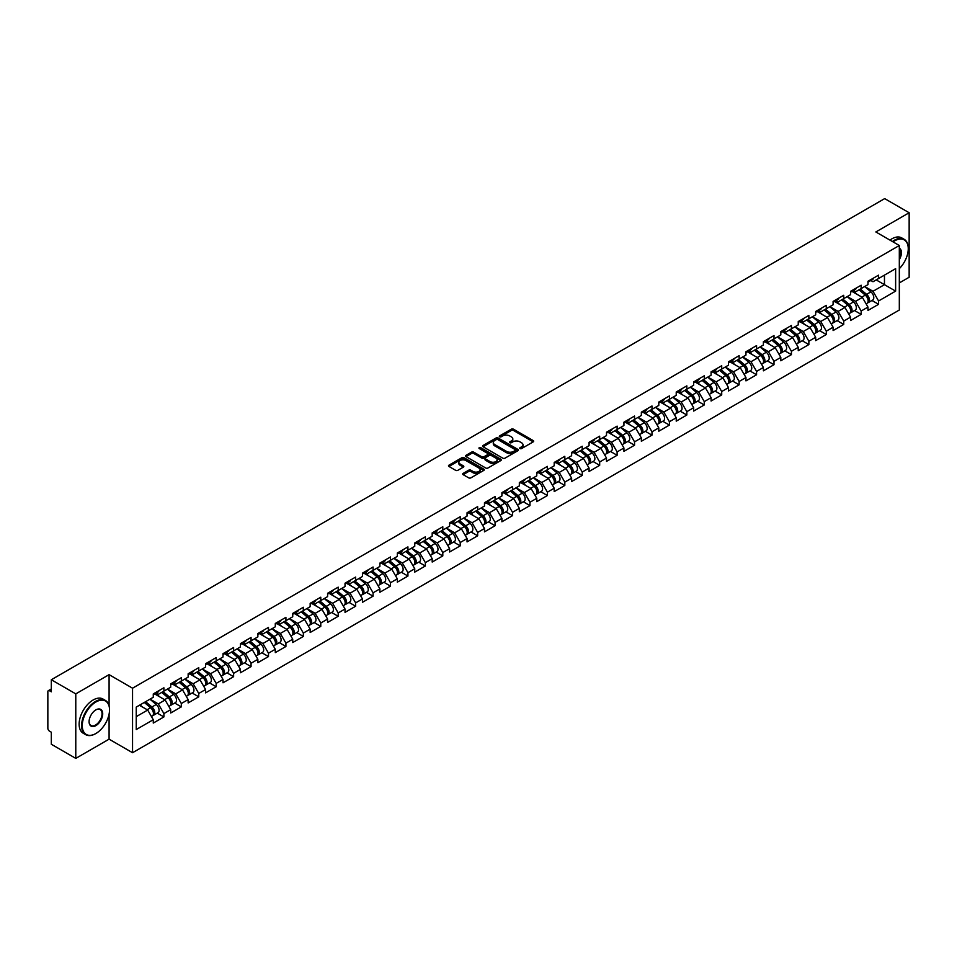 <?xml version="1.0" encoding="UTF-8"?>
<svg xmlns="http://www.w3.org/2000/svg" width="957" height="957" viewBox="0 0 957 957"><rect width="100%" height="100%" fill="white"/><g stroke="black" fill="none" stroke-linecap="round" stroke-linejoin="round"><path stroke-width="1.44" d="M520.046 448.582A1.089 0.622 0 0 0 521.577 448.582L533.228 441.859A1.555 0.897 0 0 0 533.683 441.225A1.555 0.897 0 0 0 533.228 440.591L513.49 429.191A1.555 0.897 0 0 0 511.301 429.191L499.638 435.913A1.089 0.622 0 0 0 501.181 436.811L502.688 435.937A4.964 2.871 0 0 1 509.71 435.937L511.349 436.882A4.964 2.871 0 0 1 512.808 438.916A4.964 2.871 0 0 1 511.349 440.938L509.842 441.811A1.089 0.622 0 0 0 511.373 442.696L512.892 441.823A4.964 2.871 0 0 1 519.902 441.823L521.553 442.78A4.964 2.871 0 0 1 523 444.802A4.964 2.871 0 0 1 521.553 446.823L520.046 447.697A1.089 0.622 0 0 0 520.046 448.582L520.046 447.697M463.14 473.392A1.555 0.897 0 0 0 462.698 474.026A1.555 0.897 0 0 0 463.14 474.66L468.691 477.854A1.555 0.897 0 0 0 470.88 477.854L483.823 470.389A1.555 0.897 0 0 0 484.278 469.755A1.555 0.897 0 0 0 483.823 469.121L464.073 457.721A1.555 0.897 0 0 0 461.884 457.721L448.941 465.186A1.555 0.897 0 0 0 448.486 465.82A1.555 0.897 0 0 0 448.941 466.454L455.628 470.318A1.555 0.897 0 0 0 457.829 470.318L463.367 467.124A1.555 0.897 0 0 0 463.822 466.49A1.555 0.897 0 0 0 463.367 465.856L460.042 463.942A4.151 2.393 0 0 1 458.834 462.243A4.151 2.393 0 0 1 461.394 460.03A4.151 2.393 0 0 1 465.915 460.556L478.919 468.057A4.151 2.393 0 0 1 480.127 469.755A4.151 2.393 0 0 1 477.567 471.968A4.151 2.393 0 0 1 473.045 471.442L470.88 470.198A1.555 0.897 0 0 0 468.691 470.198L463.14 473.392L463.14 474.66M109.086 674.649L75.782 693.873L51.319 679.745L884.675 198.613L909.15 212.741L875.846 231.965L899.317 245.506L132.544 688.203L109.086 674.649L109.086 705.704M502.796 458.164A1.555 0.897 0 0 0 504.985 458.164L517.928 450.687A1.555 0.897 0 0 0 518.383 450.053A1.555 0.897 0 0 0 517.928 449.419L498.19 438.031A1.555 0.897 0 0 0 496.001 438.031L483.058 445.495A1.555 0.897 0 0 0 482.603 446.129A1.555 0.897 0 0 0 483.058 446.763L502.796 458.164M479.708 448.821A1.089 0.622 0 0 1 480.809 448.977L500.858 460.544L487.938 468.009A1.555 0.897 0 0 1 485.737 468.009L465.999 456.609L471.538 453.439L471.538 452.147L465.999 455.341A1.555 0.897 0 0 0 465.545 455.975A1.555 0.897 0 0 0 465.999 456.609L465.999 455.341M471.538 453.439A1.555 0.897 0 0 1 473.727 453.439L473.727 452.147A1.555 0.897 0 0 0 471.538 452.147M473.727 452.147L481.742 456.764A1.555 0.897 0 0 0 483.931 456.764L487.603 454.647A1.555 0.897 0 0 0 488.058 454.013A1.555 0.897 0 0 0 487.603 453.379L479.266 448.57A1.089 0.622 0 0 1 480.809 447.685L500.882 459.264A1.555 0.897 0 0 1 501.336 459.898A1.555 0.897 0 0 1 500.882 460.532L500.882 459.264M75.782 693.873L75.782 758.387L109.086 739.163L132.544 752.716L132.544 688.203M132.544 752.716L899.317 310.02L899.317 245.506M157.259 713.109L163.898 716.937L163.898 713.587L158.312 703.909L150.034 699.136M163.898 716.937L153.276 723.073L153.276 719.712L136.241 729.557L136.241 707.103L153.276 697.258L153.276 693.909L163.898 687.784L163.898 691.133L170.705 687.198L170.705 683.848L181.328 677.712L181.328 681.073L188.146 677.137L188.146 673.776L198.757 667.651L198.757 671.013L205.576 667.077L205.576 663.715L216.186 657.591L216.186 660.94L223.005 657.004L223.005 653.655L233.616 647.518L233.616 650.88L240.434 646.944L240.434 643.594L251.057 637.458L251.057 640.819L257.864 636.884L257.864 633.522L268.486 627.397L268.486 630.747L275.293 626.811L275.293 623.462L285.916 617.337L285.916 620.686L292.734 616.751L292.734 613.401L303.345 607.264L303.345 610.626L310.164 606.69L310.164 603.329L320.774 597.204L320.774 600.553L327.593 596.618L327.593 593.268L338.204 587.143L338.204 590.493L345.022 586.557L345.022 583.208L355.645 577.071L355.645 580.432L362.452 576.497L362.452 573.135L373.074 567.011L373.074 570.372L379.893 566.436L379.893 563.075L390.504 556.95L390.504 560.3L397.322 556.364L397.322 553.014L407.933 546.89L407.933 550.239L414.752 546.303L414.752 542.954L425.363 536.817L425.363 540.179L432.181 536.243L432.181 532.882L442.804 526.757L442.804 530.106L449.611 526.171L449.611 522.821L460.233 516.696L460.233 520.046L467.052 516.11L467.052 512.761L477.663 506.624L477.663 509.985L484.481 506.05L484.481 502.688L495.092 496.563L495.092 499.913L501.911 495.977L501.911 492.628L512.521 486.503L512.521 489.852L519.34 485.917L519.34 482.567L529.963 476.43L529.963 479.792L536.769 475.856L536.769 472.495L547.392 466.37L547.392 469.731L554.199 465.796L554.199 462.434L564.821 456.31L564.821 459.659L571.64 455.723L571.64 452.374L582.251 446.249L582.251 449.599L589.069 445.663L589.069 442.313L599.68 436.177L599.68 439.538L606.499 435.602L606.499 432.241L617.109 426.116L617.109 429.466L623.928 425.53L623.928 422.181L634.551 416.056L634.551 419.405L641.357 415.47L641.357 412.12L651.98 405.983L651.98 409.345L658.799 405.409L658.799 402.048L669.41 395.923L669.41 399.272L676.228 395.337L676.228 391.987L686.839 385.862L686.839 389.212L693.658 385.276L693.658 381.927L704.268 375.79L704.268 379.151L711.087 375.216L711.087 371.854L721.71 365.73L721.71 369.091L728.516 365.155L728.516 361.794L739.139 355.669L739.139 359.019L745.958 355.083L745.958 351.733L756.568 345.609L756.568 348.958L763.387 345.022L763.387 341.673L773.998 335.536L773.998 338.898L780.816 334.962L780.816 331.601L791.427 325.476L791.427 328.825L798.246 324.89L798.246 321.54L808.868 315.415L808.868 318.765L815.675 314.829L815.675 311.48L826.298 305.343L826.298 308.704L833.104 304.769L833.104 301.407L843.727 295.282L843.727 298.632L850.546 294.696L850.546 291.347L861.156 285.222L861.156 288.571L867.975 284.636L867.975 281.286L878.586 275.149L878.586 278.511L895.632 268.666L895.632 291.119L878.586 300.965L872.999 291.287L864.733 286.514M871.959 300.486L878.586 304.314L878.586 300.965M878.586 304.314L867.975 310.439L867.975 307.089L861.156 311.025L855.57 301.347L847.304 296.574M854.529 310.547L861.156 314.375L861.156 311.025M861.156 314.375L850.546 320.511L850.546 317.15L843.727 321.085L838.141 311.408L829.875 306.635M837.1 320.619L843.727 324.447L843.727 321.085M843.727 324.447L833.104 330.572L833.104 327.222L826.298 331.158L820.711 321.48L812.433 316.695M819.659 330.679L826.298 334.507L826.298 331.158M826.298 334.507L815.675 340.632L815.675 337.283L808.868 341.218L803.27 331.541L795.004 326.768M802.229 340.74L808.868 344.568L808.868 341.218M808.868 344.568L798.246 350.705L798.246 347.343L791.427 351.279L785.841 341.601L777.574 336.828M784.8 350.812L791.427 354.64L791.427 351.279M791.427 354.64L780.816 360.765L780.816 357.404L773.998 361.339L768.411 351.662L760.145 346.889M767.37 360.873L773.998 364.701L773.998 361.339M773.998 364.701L763.387 370.826L763.387 367.476L756.568 371.412L750.982 361.734L742.716 356.961M749.941 370.933L756.568 374.761L756.568 371.412M756.568 374.761L745.958 380.886L745.958 377.537L739.139 381.472L733.552 371.795L725.274 367.021M732.512 380.994L739.139 384.822L739.139 381.472M739.139 384.822L728.516 390.958L728.516 387.597L721.71 391.533L716.123 381.855L707.845 377.082M715.07 391.066L721.71 394.894L721.71 391.533M721.71 394.894L711.087 401.019L711.087 397.669L704.268 401.605L698.682 391.927L690.416 387.154M697.641 401.127L704.268 404.955L704.268 401.605M704.268 404.955L693.658 411.079L693.658 407.73L686.839 411.666L681.252 401.988L672.986 397.215M680.212 411.187L686.839 415.015L686.839 411.666M686.839 415.015L676.228 421.152L676.228 417.79L669.41 421.726L663.823 412.048L655.557 407.275M662.782 421.259L669.41 425.087L669.41 421.726M669.41 425.087L658.799 431.212L658.799 427.863L651.98 431.798L646.394 422.121L638.128 417.336M645.353 431.32L651.98 435.148L651.98 431.798M651.98 435.148L641.357 441.273L641.357 437.923L634.551 441.859L628.964 432.181L620.686 427.408M627.912 441.38L634.551 445.208L634.551 441.859M634.551 445.208L623.928 451.345L623.928 447.984L617.109 451.919L611.523 442.242L603.257 437.469M610.482 451.453L617.109 455.281L617.109 451.919M617.109 455.281L606.499 461.406L606.499 458.044L599.68 461.98L594.094 452.302L585.828 447.529M593.053 461.513L599.68 465.341L599.68 461.98M599.68 465.341L589.069 471.466L589.069 468.117L582.251 472.052L576.664 462.375L568.398 457.602M575.624 471.574L582.251 475.402L582.251 472.052M582.251 475.402L571.64 481.527L571.64 478.177L564.821 482.113L559.235 472.435L550.969 467.662M558.194 481.634L564.821 485.462L564.821 482.113M564.821 485.462L554.199 491.599L554.199 488.237L547.392 492.173L541.806 482.495L533.528 477.722M540.753 491.707L547.392 495.535L547.392 492.173M547.392 495.535L536.769 501.659L536.769 498.31L529.963 502.246L524.364 492.568L516.098 487.795M523.323 501.767L529.963 505.595L529.963 502.246M529.963 505.595L519.34 511.72L519.34 508.37L512.521 512.306L506.935 502.628L498.669 497.855M505.894 511.828L512.521 515.656L512.521 512.306M512.521 515.656L501.911 521.792L501.911 518.431L495.092 522.366L489.505 512.689L481.239 507.916M488.465 521.9L495.092 525.728L495.092 522.366M495.092 525.728L484.481 531.853L484.481 528.503L477.663 532.439L472.076 522.761L463.81 517.976M471.035 531.96L477.663 535.788L477.663 532.439M477.663 535.788L467.052 541.913L467.052 538.564L460.233 542.499L454.647 532.822L446.369 528.049M453.606 542.021L460.233 545.849L460.233 542.499M460.233 545.849L449.611 551.986L449.611 548.624L442.804 552.56L437.217 542.882L428.939 538.109M436.165 552.093L442.804 555.921L442.804 552.56M442.804 555.921L432.181 562.046L432.181 558.685L425.363 562.62L419.776 552.943L411.51 548.17M418.735 562.154L425.363 565.982L425.363 562.62M425.363 565.982L414.752 572.107L414.752 568.757L407.933 572.693L402.347 563.015L394.081 558.242M401.306 572.214L407.933 576.042L407.933 572.693M407.933 576.042L397.322 582.167L397.322 578.818L390.504 582.753L384.917 573.076L376.651 568.302M383.877 582.275L390.504 586.103L390.504 582.753M390.504 586.103L379.893 592.239L379.893 588.878L373.074 592.814L367.488 583.136L359.222 578.363M366.447 592.347L373.074 596.175L373.074 592.814M373.074 596.175L362.452 602.3L362.452 598.95L355.645 602.886L350.059 593.208L341.781 588.435M349.006 602.408L355.645 606.236L355.645 602.886M355.645 606.236L345.022 612.36L345.022 609.011L338.204 612.947L332.617 603.269L324.351 598.496M331.577 612.468L338.204 616.296L338.204 612.947M338.204 616.296L327.593 622.433L327.593 619.071L320.774 623.007L315.188 613.329L306.922 608.556M314.147 622.54L320.774 626.368L320.774 623.007M320.774 626.368L310.164 632.493L310.164 629.144L303.345 633.079L297.759 623.402L289.493 618.617M296.718 632.601L303.345 636.429L303.345 633.079M303.345 636.429L292.734 642.554L292.734 639.204L285.916 643.14L280.329 633.462L272.063 628.689M279.288 642.661L285.916 646.489L285.916 643.14M285.916 646.489L275.293 652.626L275.293 649.265L268.486 653.2L262.9 643.523L254.622 638.75M261.847 652.734L268.486 656.562L268.486 653.2M268.486 656.562L257.864 662.687L257.864 659.325L251.057 663.261L245.459 653.583L237.192 648.81M244.418 662.794L251.057 666.622L251.057 663.261M251.057 666.622L240.434 672.747L240.434 669.398L233.616 673.333L228.029 663.656L219.763 658.883M226.988 672.855L233.616 676.683L233.616 673.333M233.616 676.683L223.005 682.808L223.005 679.458L216.186 683.394L210.6 673.716L202.334 668.943M209.559 682.915L216.186 686.743L216.186 683.394M216.186 686.743L205.576 692.88L205.576 689.519L198.757 693.454L193.17 683.777L184.904 679.003M192.13 692.988L198.757 696.816L198.757 693.454M198.757 696.816L188.146 702.94L188.146 699.591L181.328 703.527L175.741 693.849L167.463 689.076M174.7 703.048L181.328 706.876L181.328 703.527M181.328 706.876L170.705 713.001L170.705 709.651L163.898 713.587M156.147 693.119L158.312 694.363L163.898 691.133M158.312 703.909L165.118 699.974L154.699 693.957M170.705 709.651L165.118 699.974M173.576 683.047L175.741 684.291L181.328 681.073M175.741 693.849L182.56 689.913L172.128 683.884M188.146 699.591L182.56 689.913M191.005 672.986L193.17 674.23L198.757 671.013M193.17 683.777L199.989 679.841L189.558 673.824M205.576 689.519L199.989 679.841M208.447 662.926L210.6 664.17L216.186 660.94M210.6 673.716L217.418 669.78L206.987 663.763M223.005 679.458L217.418 669.78M225.876 652.853L228.029 654.109L233.616 650.88M228.029 663.656L234.848 659.72L224.417 653.691M240.434 669.398L234.848 659.72M243.305 642.793L245.459 644.037L251.057 640.819M245.459 653.583L252.277 649.647L241.846 643.63M257.864 659.325L252.277 649.647M260.735 632.733L262.9 633.977L268.486 630.747M262.9 643.523L269.707 639.587L259.287 633.57M275.293 649.265L269.707 639.587M278.164 622.66L280.329 623.916L285.916 620.686M280.329 633.462L287.148 629.527L276.717 623.509M292.734 639.204L287.148 629.527M295.593 612.6L297.759 613.844L303.345 610.626M297.759 623.402L304.577 619.466L294.146 613.437M310.164 629.144L304.577 619.466M313.035 602.539L315.188 603.783L320.774 600.553M315.188 613.329L322.007 609.394L311.575 603.377M327.593 619.071L322.007 609.394M330.464 592.479L332.617 593.723L338.204 590.493M332.617 603.269L339.436 599.333L329.005 593.316M345.022 609.011L339.436 599.333M347.893 582.406L350.059 583.65L355.645 580.432M350.059 593.208L356.865 589.273L346.446 583.244M362.452 598.95L356.865 589.273M365.323 572.346L367.488 573.59L373.074 570.372M367.488 583.136L374.307 579.2L363.875 573.183M379.893 588.878L374.307 579.2M382.752 562.285L384.917 563.529L390.504 560.3M384.917 573.076L391.736 569.14L381.305 563.123M397.322 578.818L391.736 569.14M400.193 552.213L402.347 553.469L407.933 550.239M402.347 563.015L409.165 559.079L398.734 553.05M414.752 568.757L409.165 559.079M417.623 542.152L419.776 543.397L425.363 540.179M419.776 552.943L426.595 549.007L416.163 542.99M432.181 558.685L426.595 549.007M435.052 532.092L437.217 533.336L442.804 530.106M437.217 542.882L444.024 538.947L433.605 532.929M449.611 548.624L444.024 538.947M452.482 522.02L454.647 523.276L460.233 520.046M454.647 532.822L461.465 528.886L451.034 522.869M467.052 538.564L461.465 528.886M469.911 511.959L472.076 513.203L477.663 509.985M472.076 522.761L478.895 518.826L468.463 512.796M484.481 528.503L478.895 518.826M487.352 501.899L489.505 503.143L495.092 499.913M489.505 512.689L496.324 508.753L485.893 502.736M501.911 518.431L496.324 508.753M504.782 491.838L506.935 493.082L512.521 489.852M506.935 502.628L513.753 498.693L503.322 492.676M519.34 508.37L513.753 498.693M522.211 481.766L524.364 483.022L529.963 479.792M524.364 492.568L531.183 488.632L520.752 482.603M536.769 498.31L531.183 488.632M539.64 471.705L541.806 472.949L547.392 469.731M541.806 482.495L548.612 478.56L538.193 472.543M554.199 488.237L548.612 478.56M557.07 461.645L559.235 462.889L564.821 459.659M559.235 472.435L566.054 468.499L555.622 462.482M571.64 478.177L566.054 468.499M574.499 451.572L576.664 452.828L582.251 449.599M576.664 462.375L583.483 458.439L573.052 452.41M589.069 468.117L583.483 458.439M591.94 441.512L594.094 442.756L599.68 439.538M594.094 452.302L600.912 448.378L590.481 442.349M606.499 458.044L600.912 448.378M609.37 431.451L611.523 432.696L617.109 429.466M611.523 442.242L618.342 438.306L607.91 432.289M623.928 447.984L618.342 438.306M626.799 421.379L628.964 422.635L634.551 419.405M628.964 432.181L635.771 428.246L625.352 422.228M641.357 437.923L635.771 428.246M644.228 411.319L646.394 412.563L651.98 409.345M646.394 422.121L653.212 418.185L642.781 412.156M658.799 427.863L653.212 418.185M661.658 401.258L663.823 402.502L669.41 399.272M663.823 412.048L670.642 408.113L660.21 402.096M676.228 417.79L670.642 408.113M679.099 391.198L681.252 392.442L686.839 389.212M681.252 401.988L688.071 398.052L677.64 392.035M693.658 407.73L688.071 398.052M696.529 381.125L698.682 382.381L704.268 379.151M698.682 391.927L705.5 387.992L695.069 381.963M711.087 397.669L705.5 387.992M713.958 371.065L716.123 372.309L721.71 369.091M716.123 381.855L722.93 377.919L712.51 371.902M728.516 387.597L722.93 377.919M731.387 361.004L733.552 362.248L739.139 359.019M733.552 371.795L740.371 367.859L729.94 361.842M745.958 377.537L740.371 367.859M748.817 350.932L750.982 352.188L756.568 348.958M750.982 361.734L757.8 357.798L747.369 351.769M763.387 367.476L757.8 357.798M766.258 340.871L768.411 342.116L773.998 338.898M768.411 351.662L775.23 347.738L764.799 341.709M780.816 357.404L775.23 347.738M783.687 330.811L785.841 332.055L791.427 328.825M785.841 341.601L792.659 337.665L782.228 331.648M798.246 347.343L792.659 337.665M801.117 320.739L803.27 321.995L808.868 318.765M803.27 331.541L810.089 327.605L799.657 321.588M815.675 337.283L810.089 327.605M818.546 310.678L820.711 311.922L826.298 308.704M820.711 321.48L827.518 317.545L817.099 311.515M833.104 327.222L827.518 317.545M835.975 300.618L838.141 301.862L843.727 298.632M838.141 311.408L844.959 307.472L834.528 301.455M850.546 317.15L844.959 307.472M853.405 290.557L855.57 291.801L861.156 288.571M855.57 301.347L862.389 297.412L851.957 291.395M867.975 307.089L862.389 297.412M870.846 280.485L872.999 281.741L878.586 278.511M872.999 291.287L884.459 284.672L884.459 275.126L895.632 268.666M876.181 279.899L895.632 291.119M899.317 282.925L909.15 277.255L909.15 212.741M75.782 758.387L51.319 744.259L51.319 732.201L49.525 731.16A2.369 1.364 -120 0 1 47.85 728.265L47.85 691.744A2.369 1.364 -120 0 1 48.34 690.667A2.369 1.364 -120 0 1 49.525 690.775L51.319 691.815L51.319 679.745M136.241 716.649L147.689 710.034L139.423 705.261M153.276 719.712L147.689 710.034M109.086 739.163L109.086 714.137M520.476 448.737L521.553 448.115A4.964 2.871 0 0 0 523 446.094L523 444.802M512.808 438.916L512.808 440.196A4.964 2.871 0 0 1 511.349 442.23L510.272 442.852M533.216 441.871L513.49 430.483A1.555 0.897 0 0 0 511.301 430.483L500.08 436.954M517.928 449.419L517.928 450.687L498.19 439.311A1.555 0.897 0 0 0 496.001 439.311L483.07 446.775M515.189 450.496A1.089 0.622 0 0 0 515.189 449.611L497.855 439.61A1.089 0.622 0 0 0 496.324 439.61L494.733 440.531A4.964 2.871 0 0 0 493.286 442.553A4.964 2.871 0 0 0 494.733 444.574L506.576 451.417A4.964 2.871 0 0 0 513.598 451.417L515.189 450.496L515.189 451.788A1.089 0.622 0 0 0 515.512 451.345L515.512 450.053M493.286 442.553L493.286 443.845A4.964 2.871 0 0 0 494.733 445.866L494.733 444.574M515.189 451.788L513.598 452.709A4.964 2.871 0 0 1 506.576 452.709L494.733 445.866M473.727 453.439L481.742 458.056A1.555 0.897 0 0 0 483.931 458.056L487.603 455.939A1.555 0.897 0 0 0 488.058 455.305L488.058 454.013M490.044 461.561A4.151 2.393 0 0 0 494.566 462.087A4.151 2.393 0 0 0 497.126 459.874A4.151 2.393 0 0 0 495.917 458.176L491.336 455.532A1.555 0.897 0 0 0 489.135 455.532L485.462 457.649A1.555 0.897 0 0 0 485.008 458.283A1.555 0.897 0 0 0 485.462 458.917L490.044 461.561L490.044 462.853A4.151 2.393 0 0 0 494.566 463.379A4.151 2.393 0 0 0 497.126 461.166L497.126 459.874M485.008 458.283L485.008 459.575A1.555 0.897 0 0 0 485.462 460.209L485.462 458.917M490.044 462.853L485.462 460.209M480.127 469.755L480.127 471.035A4.151 2.393 0 0 1 477.567 473.248A4.151 2.393 0 0 1 473.045 472.734L470.88 471.478A1.555 0.897 0 0 0 468.691 471.478L463.164 474.672M458.834 462.243L458.834 463.535A4.151 2.393 0 0 0 460.042 465.234L460.042 463.942M463.367 465.856L463.367 467.124L460.042 465.234M483.823 469.121L483.823 470.389L464.073 459.013A1.555 0.897 0 0 0 461.884 459.013L448.965 466.466L448.941 465.186M866.647 296.132L865.858 295.677M867.64 302.771A5.216 3.015 -120 0 0 868.406 302.544A5.216 3.015 -120 0 0 869.339 298.895A5.216 3.015 -120 0 0 866.623 294.349L860.331 289.05M868.406 302.544L872.7 300.055A5.216 3.015 -120 0 0 873.645 296.419A5.216 3.015 -120 0 0 870.93 291.873L864.638 286.562M859.123 289.744L866.3 295.797A3.158 1.83 60 0 1 867.999 299.697M866.109 303.859L867.066 303.309A5.216 3.015 -120 0 0 867.999 299.673A5.216 3.015 -120 0 0 865.284 295.127L858.991 289.827M857.185 294.409L852.938 290.82M869.375 280.473A5.216 3.015 60 0 1 868.406 281.896A5.216 3.015 60 0 1 867.975 282.076M873.669 277.997A5.216 3.015 60 0 1 872.7 279.408L868.406 281.896M899.317 268.678A19.284 11.125 120 0 0 908.253 248.736A19.284 11.125 120 0 0 894.628 240.865A19.284 11.125 120 0 0 893.037 241.882M892.403 241.523A19.75 11.4 -60 0 1 894.293 240.291A19.75 11.4 -60 0 1 904.162 239.31A19.75 11.4 -60 0 1 908.253 248.353A19.75 11.4 -60 0 1 908.253 248.545M899.317 248.186A9.642 5.563 -60 0 1 899.317 259.61M899.317 258.234A9.163 5.287 120 0 0 899.317 248.784M889.95 240.099A19.75 11.4 -60 0 1 891.828 238.867A19.75 11.4 -60 0 1 901.709 237.886L904.162 239.31M95.568 733.684L95.903 733.493A19.284 11.125 120 0 0 109.529 709.879A19.284 11.125 120 0 0 95.903 702.007A19.284 11.125 120 0 0 82.266 725.621A19.284 11.125 120 0 0 95.903 733.493L95.568 733.684A19.75 11.4 -60 0 1 85.687 734.665A19.75 11.4 -60 0 1 82.661 718.827A19.75 11.4 -60 0 1 95.568 701.421A19.75 11.4 -60 0 1 105.437 700.452A19.75 11.4 -60 0 1 109.529 709.484A19.75 11.4 -60 0 1 109.529 709.687M95.903 709.879L95.903 709.879A9.642 5.563 -60 0 1 102.71 713.814A9.642 5.563 -60 0 1 95.903 725.621A9.642 5.563 -60 0 1 89.085 721.686A9.642 5.563 -60 0 1 95.903 709.879L95.903 709.879M89.085 721.482A9.163 5.287 120 0 0 90.975 725.49A9.163 5.287 120 0 0 95.568 725.035A9.163 5.287 120 0 0 101.55 716.96A9.163 5.287 120 0 0 100.15 709.616A9.163 5.287 120 0 0 95.724 709.974M85.687 734.665L83.223 733.241A19.75 11.4 -60 0 1 80.197 717.415A19.75 11.4 -60 0 1 93.104 700.01A19.75 11.4 -60 0 1 102.985 699.029L105.437 700.452M849.218 306.192L848.428 305.738M850.211 312.843A5.216 3.015 -120 0 0 850.964 312.604A5.216 3.015 -120 0 0 851.909 308.955A5.216 3.015 -120 0 0 849.194 304.422L842.902 299.11M850.964 312.604L855.271 310.116A5.216 3.015 -120 0 0 856.204 306.479A5.216 3.015 -120 0 0 853.488 301.934L847.208 296.634M841.693 299.816L848.871 305.869A3.158 1.83 60 0 1 850.57 309.757M848.68 313.932L849.625 313.382A5.216 3.015 -120 0 0 850.57 309.733A5.216 3.015 -120 0 0 847.854 305.187L841.562 299.888M839.744 304.47L835.509 300.893M831.777 316.253L830.999 315.81M832.781 322.904A5.216 3.015 -120 0 0 833.535 322.665A5.216 3.015 -120 0 0 834.48 319.028A5.216 3.015 -120 0 0 831.765 314.482L825.472 309.171M833.535 322.665L837.842 320.188A5.216 3.015 -120 0 0 838.775 316.54A5.216 3.015 -120 0 0 836.059 311.994L829.779 306.695M824.264 309.877L831.43 315.93A3.158 1.83 60 0 1 833.14 319.817M831.25 323.992L832.195 323.442A5.216 3.015 -120 0 0 833.14 319.794A5.216 3.015 -120 0 0 830.425 315.26L824.133 309.948M822.314 314.53L818.068 310.953M814.347 326.325L813.57 325.87M815.352 332.964A5.216 3.015 -120 0 0 816.106 332.737A5.216 3.015 -120 0 0 817.039 329.088A5.216 3.015 -120 0 0 814.323 324.543L808.043 319.243M816.106 332.737L820.412 330.249A5.216 3.015 -120 0 0 821.345 326.6A5.216 3.015 -120 0 0 818.63 322.066L812.337 316.755M806.823 319.937L814 325.99A3.158 1.83 60 0 1 815.711 329.89M813.821 334.053L814.766 333.503A5.216 3.015 -120 0 0 815.699 329.866A5.216 3.015 -120 0 0 812.983 325.32L806.703 320.009M804.885 324.602L800.638 321.014M796.918 336.385L796.14 335.931M797.923 343.037A5.216 3.015 -120 0 0 798.676 342.797A5.216 3.015 -120 0 0 799.609 339.149A5.216 3.015 -120 0 0 796.894 334.615L790.614 329.304M798.676 342.797L802.983 340.309A5.216 3.015 -120 0 0 803.916 336.673A5.216 3.015 -120 0 0 801.2 332.127L794.908 326.815M789.393 330.009L796.571 336.051A3.158 1.83 60 0 1 798.282 339.95M796.38 344.125L797.337 343.575A5.216 3.015 -120 0 0 798.27 339.926A5.216 3.015 -120 0 0 795.554 335.381L789.262 330.081M787.455 334.663L783.209 331.086M779.488 346.446L778.699 345.991M780.481 353.097A5.216 3.015 -120 0 0 781.247 352.858A5.216 3.015 -120 0 0 782.18 349.221A5.216 3.015 -120 0 0 779.465 344.676L773.172 339.364M781.247 352.858L785.541 350.382A5.216 3.015 -120 0 0 786.487 346.733A5.216 3.015 -120 0 0 783.771 342.187L777.479 336.888M771.964 340.07L779.142 346.123A3.158 1.83 60 0 1 780.84 350.011M778.95 354.186L779.907 353.635A5.216 3.015 -120 0 0 780.84 349.987A5.216 3.015 -120 0 0 778.125 345.453L771.832 340.142M770.026 344.723L765.779 341.147M851.945 290.545A5.216 3.015 60 0 1 850.964 291.957A5.216 3.015 60 0 1 850.546 292.136M856.24 288.057A5.216 3.015 60 0 1 855.271 289.481L850.964 291.957M834.504 300.606A5.216 3.015 60 0 1 833.535 302.029A5.216 3.015 60 0 1 833.104 302.197M838.811 298.117A5.216 3.015 60 0 1 837.842 299.541L833.535 302.029M817.075 310.666A5.216 3.015 60 0 1 816.106 312.09A5.216 3.015 60 0 1 815.675 312.269M821.381 308.178A5.216 3.015 60 0 1 820.412 309.601L816.106 312.09M799.645 320.727A5.216 3.015 60 0 1 798.676 322.15A5.216 3.015 60 0 1 798.246 322.33M803.952 318.25A5.216 3.015 60 0 1 802.983 319.674L798.676 322.15M782.216 330.799A5.216 3.015 60 0 1 781.247 332.223A5.216 3.015 60 0 1 780.816 332.39M786.522 328.311A5.216 3.015 60 0 1 785.541 329.734L781.247 332.223M762.059 356.506L761.27 356.064M763.052 363.158A5.216 3.015 -120 0 0 763.818 362.93A5.216 3.015 -120 0 0 764.751 359.282A5.216 3.015 -120 0 0 762.035 354.736L755.743 349.437M763.818 362.93L768.112 360.442A5.216 3.015 -120 0 0 769.057 356.794A5.216 3.015 -120 0 0 766.33 352.26L760.049 346.948M754.535 350.13L761.712 356.183A3.158 1.83 60 0 1 763.411 360.083M761.521 364.246L762.466 363.696A5.216 3.015 -120 0 0 763.411 360.059A5.216 3.015 -120 0 0 760.695 355.514L754.403 350.202M752.585 354.796L748.35 351.207M764.787 340.859A5.216 3.015 60 0 1 763.818 342.283A5.216 3.015 60 0 1 763.387 342.462M769.081 338.371A5.216 3.015 60 0 1 768.112 339.795L763.818 342.283M744.618 366.579L743.84 366.124M745.623 373.23A5.216 3.015 -120 0 0 746.376 372.991A5.216 3.015 -120 0 0 747.321 369.342A5.216 3.015 -120 0 0 744.606 364.808L738.314 359.497M746.376 372.991L750.683 370.503A5.216 3.015 -120 0 0 751.616 366.866A5.216 3.015 -120 0 0 748.9 362.32L742.62 357.009M737.105 360.191L744.271 366.244A3.158 1.83 60 0 1 745.982 370.144M744.091 374.307L745.036 373.768A5.216 3.015 -120 0 0 745.982 370.12A5.216 3.015 -120 0 0 743.266 365.574L736.974 360.275M735.155 364.856L730.921 361.279M747.357 350.92A5.216 3.015 60 0 1 746.376 352.343A5.216 3.015 60 0 1 745.958 352.523M751.652 348.444A5.216 3.015 60 0 1 750.683 349.855L746.376 352.343M727.188 376.639L726.411 376.185M728.193 383.29A5.216 3.015 -120 0 0 728.947 383.051A5.216 3.015 -120 0 0 729.892 379.415A5.216 3.015 -120 0 0 727.164 374.869L720.884 369.558M728.947 383.051L733.253 380.575A5.216 3.015 -120 0 0 734.186 376.926A5.216 3.015 -120 0 0 731.471 372.381L725.179 367.081M719.676 370.263L726.841 376.316A3.158 1.83 60 0 1 728.552 380.204M726.662 384.379L727.607 383.829A5.216 3.015 -120 0 0 728.54 380.18A5.216 3.015 -120 0 0 725.825 375.646L719.544 370.335M717.726 374.917L713.479 371.34M729.916 360.992A5.216 3.015 60 0 1 728.947 362.404A5.216 3.015 60 0 1 728.516 362.583M734.222 358.504A5.216 3.015 60 0 1 733.253 359.928L728.947 362.404M709.759 386.7L708.981 386.257M710.764 393.351A5.216 3.015 -120 0 0 711.518 393.112A5.216 3.015 -120 0 0 712.451 389.475A5.216 3.015 -120 0 0 709.735 384.929L703.455 379.63M711.518 393.112L715.824 390.635A5.216 3.015 -120 0 0 716.757 386.987A5.216 3.015 -120 0 0 714.042 382.441L707.749 377.142M702.235 380.324L709.412 386.377A3.158 1.83 60 0 1 711.123 390.277M709.233 394.44L710.178 393.889A5.216 3.015 -120 0 0 711.111 390.253A5.216 3.015 -120 0 0 708.395 385.707L702.103 380.396M700.297 384.977L696.05 381.4M712.487 371.053A5.216 3.015 60 0 1 711.518 372.476A5.216 3.015 60 0 1 711.087 372.644M716.793 368.565A5.216 3.015 60 0 1 715.824 369.988L711.518 372.476M692.33 396.772L691.54 396.318M693.323 403.411A5.216 3.015 -120 0 0 694.088 403.184A5.216 3.015 -120 0 0 695.021 399.536A5.216 3.015 -120 0 0 692.306 394.99L686.013 389.69M694.088 403.184L698.383 400.696A5.216 3.015 -120 0 0 699.328 397.059A5.216 3.015 -120 0 0 696.612 392.514L690.32 387.202M684.805 390.384L691.983 396.437A3.158 1.83 60 0 1 693.681 400.337M691.791 404.5L692.748 403.95A5.216 3.015 -120 0 0 693.681 400.313A5.216 3.015 -120 0 0 690.966 395.767L684.674 390.468M682.867 395.05L678.621 391.461M695.057 381.113A5.216 3.015 60 0 1 694.088 382.537A5.216 3.015 60 0 1 693.658 382.716M699.364 378.637A5.216 3.015 60 0 1 698.383 380.049L694.088 382.537M674.9 406.833L674.111 406.378M675.893 413.484A5.216 3.015 -120 0 0 676.659 413.245A5.216 3.015 -120 0 0 677.592 409.596A5.216 3.015 -120 0 0 674.876 405.062L668.584 399.751M676.659 413.245L680.953 410.756A5.216 3.015 -120 0 0 681.898 407.12A5.216 3.015 -120 0 0 679.183 402.574L672.891 397.275M667.376 400.457L674.553 406.51A3.158 1.83 60 0 1 676.252 410.397M674.362 414.572L675.319 414.022A5.216 3.015 -120 0 0 676.252 410.374A5.216 3.015 -120 0 0 673.537 405.828L667.244 400.528M665.438 405.11L661.191 401.533M677.628 391.186A5.216 3.015 60 0 1 676.659 392.597A5.216 3.015 60 0 1 676.228 392.777M681.922 388.698A5.216 3.015 60 0 1 680.953 390.121L676.659 392.597M657.459 416.893L656.681 416.451M658.464 423.544A5.216 3.015 -120 0 0 659.217 423.305A5.216 3.015 -120 0 0 660.163 419.668A5.216 3.015 -120 0 0 657.447 415.123L651.155 409.811M659.217 423.305L663.524 420.829A5.216 3.015 -120 0 0 664.457 417.18A5.216 3.015 -120 0 0 661.742 412.634L655.461 407.335M649.947 410.517L657.112 416.57A3.158 1.83 60 0 1 658.823 420.458M656.933 424.633L657.878 424.083A5.216 3.015 -120 0 0 658.823 420.434A5.216 3.015 -120 0 0 656.107 415.9L649.815 410.589M647.997 415.171L643.762 411.594M660.198 401.246A5.216 3.015 60 0 1 659.217 402.67A5.216 3.015 60 0 1 658.799 402.837M664.493 398.758A5.216 3.015 60 0 1 663.524 400.182L659.217 402.67M640.03 426.966L639.252 426.511M641.034 433.605A5.216 3.015 -120 0 0 641.788 433.377A5.216 3.015 -120 0 0 642.733 429.729A5.216 3.015 -120 0 0 640.018 425.183L633.725 419.884M641.788 433.377L646.095 430.889A5.216 3.015 -120 0 0 647.028 427.241A5.216 3.015 -120 0 0 644.312 422.707L638.02 417.396M632.517 420.578L639.683 426.631A3.158 1.83 60 0 1 641.393 430.53M639.503 434.693L640.448 434.143A5.216 3.015 -120 0 0 641.381 430.506A5.216 3.015 -120 0 0 638.666 425.961L632.386 420.649M630.567 425.243L626.321 421.654M642.757 411.307A5.216 3.015 60 0 1 641.788 412.73A5.216 3.015 60 0 1 641.357 412.91M647.064 408.818A5.216 3.015 60 0 1 646.095 410.242L641.788 412.73M622.6 437.026L621.823 436.571M623.605 443.677A5.216 3.015 -120 0 0 624.359 443.438A5.216 3.015 -120 0 0 625.292 439.789A5.216 3.015 -120 0 0 622.576 435.256L616.296 429.944M624.359 443.438L628.665 440.95A5.216 3.015 -120 0 0 629.598 437.313A5.216 3.015 -120 0 0 626.883 432.767L620.591 427.456M615.076 430.65L622.253 436.691A3.158 1.83 60 0 1 623.964 440.591M622.074 444.766L623.019 444.215A5.216 3.015 -120 0 0 623.952 440.567A5.216 3.015 -120 0 0 621.237 436.021L614.956 430.722M613.138 435.303L608.891 431.727M625.328 421.367A5.216 3.015 60 0 1 624.359 422.791A5.216 3.015 60 0 1 623.928 422.97M629.634 418.891A5.216 3.015 60 0 1 628.665 420.314L624.359 422.791M605.171 447.086L604.393 446.632M606.164 453.738A5.216 3.015 -120 0 0 606.929 453.498A5.216 3.015 -120 0 0 607.862 449.862A5.216 3.015 -120 0 0 605.147 445.316L598.855 440.005M606.929 453.498L611.224 451.022A5.216 3.015 -120 0 0 612.169 447.374A5.216 3.015 -120 0 0 609.453 442.828L603.161 437.528M597.647 440.71L604.824 446.763A3.158 1.83 60 0 1 606.535 450.651M604.633 454.826L605.59 454.276A5.216 3.015 -120 0 0 606.523 450.627A5.216 3.015 -120 0 0 603.807 446.094L597.515 440.782M595.709 445.364L591.462 441.787M607.898 431.44A5.216 3.015 60 0 1 606.929 432.863A5.216 3.015 60 0 1 606.499 433.031M612.205 428.951A5.216 3.015 60 0 1 611.224 430.375L606.929 432.863M587.742 457.147L586.952 456.704M588.734 463.798A5.216 3.015 -120 0 0 589.5 463.571A5.216 3.015 -120 0 0 590.433 459.922A5.216 3.015 -120 0 0 587.718 455.376L581.425 450.077M589.5 463.571L593.795 461.083A5.216 3.015 -120 0 0 594.74 457.434A5.216 3.015 -120 0 0 592.024 452.9L585.732 447.589M580.217 450.771L587.395 456.824A3.158 1.83 60 0 1 589.093 460.724M587.203 464.887L588.16 464.336A5.216 3.015 -120 0 0 589.093 460.7A5.216 3.015 -120 0 0 586.378 456.154L580.086 450.843M578.279 455.436L574.033 451.848M590.469 441.5A5.216 3.015 60 0 1 589.5 442.924A5.216 3.015 60 0 1 589.069 443.103M594.764 439.012A5.216 3.015 60 0 1 593.795 440.435L589.5 442.924M570.312 467.219L569.523 466.765M571.305 473.871A5.216 3.015 -120 0 0 572.059 473.631A5.216 3.015 -120 0 0 573.004 469.983A5.216 3.015 -120 0 0 570.288 465.449L563.996 460.138M572.059 473.631L576.365 471.143A5.216 3.015 -120 0 0 577.298 467.506A5.216 3.015 -120 0 0 574.583 462.961L568.302 457.649M562.788 460.831L569.965 466.884A3.158 1.83 60 0 1 571.664 470.784M569.774 474.947L570.719 474.409A5.216 3.015 -120 0 0 571.664 470.76A5.216 3.015 -120 0 0 568.948 466.215L562.656 460.915M560.838 465.497L556.603 461.92M573.04 451.56A5.216 3.015 60 0 1 572.059 452.984A5.216 3.015 60 0 1 571.64 453.163M577.334 449.084A5.216 3.015 60 0 1 576.365 450.496L572.059 452.984M552.871 477.28L552.093 476.825M553.876 483.931A5.216 3.015 -120 0 0 554.629 483.692A5.216 3.015 -120 0 0 555.574 480.055A5.216 3.015 -120 0 0 552.859 475.509L546.567 470.198M554.629 483.692L558.936 481.215A5.216 3.015 -120 0 0 559.869 477.567A5.216 3.015 -120 0 0 557.153 473.021L550.873 467.722M545.358 470.904L552.524 476.957A3.158 1.83 60 0 1 554.235 480.845M552.345 485.02L553.29 484.469A5.216 3.015 -120 0 0 554.235 480.821A5.216 3.015 -120 0 0 551.519 476.287L545.227 470.976M543.409 475.557L539.162 471.98M555.598 461.633A5.216 3.015 60 0 1 554.629 463.044A5.216 3.015 60 0 1 554.199 463.224M559.905 459.145A5.216 3.015 60 0 1 558.936 460.568L554.629 463.044M535.442 487.34L534.664 486.898M536.446 493.991A5.216 3.015 -120 0 0 537.2 493.752A5.216 3.015 -120 0 0 538.133 490.116A5.216 3.015 -120 0 0 535.418 485.57L529.137 480.27M537.2 493.752L541.506 491.276A5.216 3.015 -120 0 0 542.44 487.627A5.216 3.015 -120 0 0 539.724 483.082L533.432 477.782M527.917 480.964L535.095 487.017A3.158 1.83 60 0 1 536.805 490.905M534.915 495.08L535.86 494.53A5.216 3.015 -120 0 0 536.793 490.893A5.216 3.015 -120 0 0 534.078 486.347L527.797 481.036M525.979 485.618L521.732 482.041M538.169 471.693A5.216 3.015 60 0 1 537.2 473.117A5.216 3.015 60 0 1 536.769 473.284M542.475 469.205A5.216 3.015 60 0 1 541.506 470.629L537.2 473.117M518.012 497.413L517.235 496.958M519.017 504.052A5.216 3.015 -120 0 0 519.771 503.825A5.216 3.015 -120 0 0 520.704 500.176A5.216 3.015 -120 0 0 517.988 495.63L511.708 490.331M519.771 503.825L524.077 501.336A5.216 3.015 -120 0 0 525.01 497.7A5.216 3.015 -120 0 0 522.295 493.154L516.002 487.843M510.488 491.025L517.665 497.078A3.158 1.83 60 0 1 519.376 500.978M517.474 505.14L518.431 504.59A5.216 3.015 -120 0 0 519.364 500.954A5.216 3.015 -120 0 0 516.648 496.408L510.356 491.108M508.55 495.69L504.303 492.101M520.74 481.754A5.216 3.015 60 0 1 519.771 483.177A5.216 3.015 60 0 1 519.34 483.357M525.046 479.278A5.216 3.015 60 0 1 524.077 480.689L519.771 483.177M500.583 507.473L499.793 507.019M501.576 514.124A5.216 3.015 -120 0 0 502.341 513.885A5.216 3.015 -120 0 0 503.274 510.237A5.216 3.015 -120 0 0 500.559 505.703L494.267 500.391M502.341 513.885L506.636 511.397A5.216 3.015 -120 0 0 507.581 507.76A5.216 3.015 -120 0 0 504.865 503.215L498.573 497.915M493.058 501.097L500.236 507.15A3.158 1.83 60 0 1 501.935 511.038M500.044 515.213L501.001 514.663A5.216 3.015 -120 0 0 501.935 511.014A5.216 3.015 -120 0 0 499.219 506.468L492.927 501.169M491.12 505.751L486.874 502.174M503.31 491.826A5.216 3.015 60 0 1 502.341 493.238A5.216 3.015 60 0 1 501.911 493.417M507.617 489.338A5.216 3.015 60 0 1 506.636 490.762L502.341 493.238M483.153 517.534L482.364 517.091M484.146 524.185A5.216 3.015 -120 0 0 484.912 523.946A5.216 3.015 -120 0 0 485.845 520.309A5.216 3.015 -120 0 0 483.129 515.763L476.837 510.452M484.912 523.946L489.206 521.469A5.216 3.015 -120 0 0 490.151 517.821A5.216 3.015 -120 0 0 487.424 513.275L481.144 507.976M475.629 511.158L482.807 517.211A3.158 1.83 60 0 1 484.505 521.098M482.615 525.273L483.56 524.723A5.216 3.015 -120 0 0 484.505 521.075A5.216 3.015 -120 0 0 481.79 516.541L475.497 511.229M473.679 515.811L469.444 512.234M485.881 501.887A5.216 3.015 60 0 1 484.912 503.31A5.216 3.015 60 0 1 484.481 503.478M490.175 499.398A5.216 3.015 60 0 1 489.206 500.822L484.912 503.31M465.712 527.606L464.935 527.151M466.717 534.245A5.216 3.015 -120 0 0 467.471 534.018A5.216 3.015 -120 0 0 468.416 530.369A5.216 3.015 -120 0 0 465.7 525.824L459.408 520.524M467.471 534.018L471.777 531.53A5.216 3.015 -120 0 0 472.71 527.881A5.216 3.015 -120 0 0 469.995 523.347L463.714 518.036M458.2 521.218L465.365 527.271A3.158 1.83 60 0 1 467.076 531.171M465.186 535.334L466.131 534.784A5.216 3.015 -120 0 0 467.076 531.147A5.216 3.015 -120 0 0 464.36 526.601L458.068 521.29M456.25 525.883L452.015 522.295M468.452 511.947A5.216 3.015 60 0 1 467.471 513.371A5.216 3.015 60 0 1 467.052 513.55M472.746 509.459A5.216 3.015 60 0 1 471.777 510.882L467.471 513.371M448.283 537.667L447.505 537.212M449.288 544.318A5.216 3.015 -120 0 0 450.041 544.078A5.216 3.015 -120 0 0 450.986 540.43A5.216 3.015 -120 0 0 448.259 535.896L441.978 530.585M450.041 544.078L454.348 541.59A5.216 3.015 -120 0 0 455.281 537.954A5.216 3.015 -120 0 0 452.565 533.408L446.273 528.097M440.77 531.291L447.936 537.332A3.158 1.83 60 0 1 449.646 541.231M447.756 545.406L448.701 544.856A5.216 3.015 -120 0 0 449.634 541.207A5.216 3.015 -120 0 0 446.919 536.662L440.639 531.362M438.82 535.944L434.574 532.367M451.01 522.008A5.216 3.015 60 0 1 450.041 523.431A5.216 3.015 60 0 1 449.611 523.611M455.317 519.531A5.216 3.015 60 0 1 454.348 520.955L450.041 523.431M430.853 547.727L430.076 547.272M431.858 554.378A5.216 3.015 -120 0 0 432.612 554.139A5.216 3.015 -120 0 0 433.545 550.502A5.216 3.015 -120 0 0 430.829 545.957L424.549 540.645M432.612 554.139L436.918 551.663A5.216 3.015 -120 0 0 437.851 548.014A5.216 3.015 -120 0 0 435.136 543.468L428.844 538.169M423.329 541.351L430.506 547.404A3.158 1.83 60 0 1 432.217 551.292M430.327 555.467L431.272 554.916A5.216 3.015 -120 0 0 432.205 551.268A5.216 3.015 -120 0 0 429.49 546.734L423.209 541.423M421.391 546.004L417.144 542.428M433.581 532.08A5.216 3.015 60 0 1 432.612 533.492A5.216 3.015 60 0 1 432.181 533.671M437.887 529.592A5.216 3.015 60 0 1 436.918 531.015L432.612 533.492M413.424 557.787L412.634 557.345M414.417 564.439A5.216 3.015 -120 0 0 415.182 564.211A5.216 3.015 -120 0 0 416.116 560.563A5.216 3.015 -120 0 0 413.4 556.017L407.108 550.718M415.182 564.211L419.477 561.723A5.216 3.015 -120 0 0 420.422 558.075A5.216 3.015 -120 0 0 417.707 553.541L411.414 548.229M405.9 551.411L413.077 557.464A3.158 1.83 60 0 1 414.776 561.364M412.886 565.527L413.843 564.977A5.216 3.015 -120 0 0 414.776 561.34A5.216 3.015 -120 0 0 412.06 556.795L405.768 551.483M403.962 556.077L399.715 552.488M416.151 542.14A5.216 3.015 60 0 1 415.182 543.564A5.216 3.015 60 0 1 414.752 543.743M420.458 539.652A5.216 3.015 60 0 1 419.477 541.076L415.182 543.564M395.995 567.86L395.205 567.405M396.988 574.511A5.216 3.015 -120 0 0 397.753 574.272A5.216 3.015 -120 0 0 398.686 570.623A5.216 3.015 -120 0 0 395.971 566.077L389.678 560.778M397.753 574.272L402.048 571.784A5.216 3.015 -120 0 0 402.993 568.147A5.216 3.015 -120 0 0 400.277 563.601L393.985 558.29M388.47 561.472L395.648 567.525A3.158 1.83 60 0 1 397.346 571.425M395.456 575.588L396.413 575.049A5.216 3.015 -120 0 0 397.346 571.401A5.216 3.015 -120 0 0 394.631 566.855L388.339 561.556M386.532 566.137L382.286 562.56M398.722 552.201A5.216 3.015 60 0 1 397.753 553.625A5.216 3.015 60 0 1 397.322 553.804M403.017 549.725A5.216 3.015 60 0 1 402.048 551.136L397.753 553.625M378.553 577.92L377.776 577.466M379.558 584.571A5.216 3.015 -120 0 0 380.312 584.332A5.216 3.015 -120 0 0 381.257 580.696A5.216 3.015 -120 0 0 378.541 576.15L372.249 570.839M380.312 584.332L384.618 581.856A5.216 3.015 -120 0 0 385.551 578.207A5.216 3.015 -120 0 0 382.836 573.662L376.556 568.362M371.041 571.544L378.206 577.597A3.158 1.83 60 0 1 379.917 581.485M378.027 585.66L378.972 585.11A5.216 3.015 -120 0 0 379.917 581.461A5.216 3.015 -120 0 0 377.202 576.927L370.909 571.616M369.091 576.198L364.856 572.621M381.293 562.273A5.216 3.015 60 0 1 380.312 563.685A5.216 3.015 60 0 1 379.893 563.864M385.587 559.785A5.216 3.015 60 0 1 384.618 561.209L380.312 563.685M361.124 587.981L360.346 587.538M362.129 594.632A5.216 3.015 -120 0 0 362.882 594.393A5.216 3.015 -120 0 0 363.827 590.756A5.216 3.015 -120 0 0 361.112 586.21L354.82 580.911M362.882 594.393L367.189 591.916A5.216 3.015 -120 0 0 368.122 588.268A5.216 3.015 -120 0 0 365.407 583.722L359.114 578.423M353.612 581.605L360.777 587.658A3.158 1.83 60 0 1 362.488 591.546M360.598 595.721L361.543 595.17A5.216 3.015 -120 0 0 362.476 591.534A5.216 3.015 -120 0 0 359.76 586.988L353.48 581.677M351.662 586.258L347.415 582.681M363.851 572.334A5.216 3.015 60 0 1 362.882 573.757A5.216 3.015 60 0 1 362.452 573.925M368.158 569.846A5.216 3.015 60 0 1 367.189 571.269L362.882 573.757M343.695 598.053L342.917 597.599M344.699 604.692A5.216 3.015 -120 0 0 345.453 604.465A5.216 3.015 -120 0 0 346.386 600.817A5.216 3.015 -120 0 0 343.671 596.271L337.39 590.971M345.453 604.465L349.76 601.977A5.216 3.015 -120 0 0 350.693 598.34A5.216 3.015 -120 0 0 347.977 593.795L341.685 588.483M336.17 591.665L343.348 597.718A3.158 1.83 60 0 1 345.058 601.618M343.168 605.781L344.113 605.231A5.216 3.015 -120 0 0 345.046 601.594A5.216 3.015 -120 0 0 342.331 597.048L336.051 591.749M334.232 596.331L329.986 592.742M346.422 582.394A5.216 3.015 60 0 1 345.453 583.818A5.216 3.015 60 0 1 345.022 583.997M350.729 579.918A5.216 3.015 60 0 1 349.76 581.33L345.453 583.818M326.265 608.114L325.488 607.659M327.258 614.765A5.216 3.015 -120 0 0 328.024 614.526A5.216 3.015 -120 0 0 328.957 610.877A5.216 3.015 -120 0 0 326.241 606.343L319.949 601.032M328.024 614.526L332.318 612.037A5.216 3.015 -120 0 0 333.263 608.401A5.216 3.015 -120 0 0 330.548 603.855L324.256 598.556M318.741 601.738L325.918 607.791A3.158 1.83 60 0 1 327.629 611.679M325.727 615.853L326.684 615.303A5.216 3.015 -120 0 0 327.617 611.655A5.216 3.015 -120 0 0 324.902 607.109L318.609 601.809M316.803 606.391L312.556 602.814M328.993 592.467A5.216 3.015 60 0 1 328.024 593.878A5.216 3.015 60 0 1 327.593 594.058M333.299 589.979A5.216 3.015 60 0 1 332.318 591.402L328.024 593.878M308.836 618.174L308.046 617.732M309.829 624.825A5.216 3.015 -120 0 0 310.594 624.586A5.216 3.015 -120 0 0 311.527 620.949A5.216 3.015 -120 0 0 308.812 616.404L302.52 611.092M310.594 624.586L314.889 622.11A5.216 3.015 -120 0 0 315.834 618.461A5.216 3.015 -120 0 0 313.118 613.916L306.826 608.616M301.311 611.798L308.489 617.851A3.158 1.83 60 0 1 310.188 621.739M308.298 625.914L309.255 625.364A5.216 3.015 -120 0 0 310.188 621.715A5.216 3.015 -120 0 0 307.472 617.181L301.18 611.87M299.374 616.452L295.127 612.875M311.563 602.527A5.216 3.015 60 0 1 310.594 603.951A5.216 3.015 60 0 1 310.164 604.118M315.858 600.039A5.216 3.015 60 0 1 314.889 601.463L310.594 603.951M291.406 628.247L290.617 627.792M292.399 634.886A5.216 3.015 -120 0 0 293.153 634.658A5.216 3.015 -120 0 0 294.098 631.01A5.216 3.015 -120 0 0 291.383 626.464L285.09 621.165M293.153 634.658L297.46 632.17A5.216 3.015 -120 0 0 298.393 628.522A5.216 3.015 -120 0 0 295.677 623.988L289.397 618.677M283.882 621.859L291.06 627.912A3.158 1.83 60 0 1 292.758 631.811M290.868 635.974L291.813 635.424A5.216 3.015 -120 0 0 292.758 631.787A5.216 3.015 -120 0 0 290.043 627.242L283.75 621.93M281.932 626.524L277.697 622.935M294.134 612.588A5.216 3.015 60 0 1 293.153 614.011A5.216 3.015 60 0 1 292.734 614.191M298.428 610.099A5.216 3.015 60 0 1 297.46 611.523L293.153 614.011M273.965 638.307L273.188 637.852M274.97 644.958A5.216 3.015 -120 0 0 275.724 644.719A5.216 3.015 -120 0 0 276.669 641.07A5.216 3.015 -120 0 0 273.953 636.537L267.661 631.225M275.724 644.719L280.03 642.231A5.216 3.015 -120 0 0 280.963 638.594A5.216 3.015 -120 0 0 278.248 634.048L271.967 628.737M266.453 631.931L273.618 637.972A3.158 1.83 60 0 1 275.329 641.872M273.439 646.047L274.384 645.497A5.216 3.015 -120 0 0 275.329 641.848A5.216 3.015 -120 0 0 272.613 637.302L266.321 632.003M264.503 636.584L260.256 633.008M276.693 622.648A5.216 3.015 60 0 1 275.724 624.072A5.216 3.015 60 0 1 275.293 624.251M280.999 620.172A5.216 3.015 60 0 1 280.03 621.595L275.724 624.072M256.536 648.368L255.758 647.913M257.541 655.019A5.216 3.015 -120 0 0 258.294 654.779A5.216 3.015 -120 0 0 259.227 651.143A5.216 3.015 -120 0 0 256.512 646.597L250.232 641.286M258.294 654.779L262.601 652.303A5.216 3.015 -120 0 0 263.534 648.655A5.216 3.015 -120 0 0 260.818 644.109L254.526 638.809M249.011 641.991L256.189 648.045A3.158 1.83 60 0 1 257.9 651.932M256.009 656.107L256.954 655.557A5.216 3.015 -120 0 0 257.888 651.908A5.216 3.015 -120 0 0 255.172 647.375L248.892 642.063M247.073 646.645L242.827 643.068M259.263 632.721A5.216 3.015 60 0 1 258.294 634.132A5.216 3.015 60 0 1 257.864 634.312M263.57 630.232A5.216 3.015 60 0 1 262.601 631.656L258.294 634.132M239.106 658.428L238.329 657.985M240.111 665.079A5.216 3.015 -120 0 0 240.865 664.852A5.216 3.015 -120 0 0 241.798 661.203A5.216 3.015 -120 0 0 239.083 656.658L232.802 651.358M240.865 664.852L245.171 662.364A5.216 3.015 -120 0 0 246.105 658.715A5.216 3.015 -120 0 0 243.389 654.181L237.097 648.87M231.582 652.052L238.76 658.105A3.158 1.83 60 0 1 240.47 662.005M238.568 666.168L239.525 665.617A5.216 3.015 -120 0 0 240.458 661.981A5.216 3.015 -120 0 0 237.743 657.435L231.45 652.124M229.644 656.717L225.397 653.129M241.834 642.781A5.216 3.015 60 0 1 240.865 644.205A5.216 3.015 60 0 1 240.434 644.384M246.14 640.293A5.216 3.015 60 0 1 245.171 641.716L240.865 644.205M221.677 668.5L220.888 668.046M222.67 675.152A5.216 3.015 -120 0 0 223.436 674.912A5.216 3.015 -120 0 0 224.369 671.264A5.216 3.015 -120 0 0 221.653 666.718L215.361 661.419M223.436 674.912L227.73 672.424A5.216 3.015 -120 0 0 228.675 668.787A5.216 3.015 -120 0 0 225.96 664.242L219.667 658.93M214.153 662.112L221.33 668.165A3.158 1.83 60 0 1 223.029 672.065M221.139 676.228L222.096 675.69A5.216 3.015 -120 0 0 223.029 672.041A5.216 3.015 -120 0 0 220.313 667.496L214.021 662.196M212.215 666.778L207.968 663.201M224.405 652.841A5.216 3.015 60 0 1 223.436 654.265A5.216 3.015 60 0 1 223.005 654.444M228.711 650.365A5.216 3.015 60 0 1 227.73 651.777L223.436 654.265M204.248 678.561L203.458 678.106M205.241 685.212A5.216 3.015 -120 0 0 206.006 684.973A5.216 3.015 -120 0 0 206.939 681.336A5.216 3.015 -120 0 0 204.224 676.79L197.932 671.479M206.006 684.973L210.301 682.497A5.216 3.015 -120 0 0 211.246 678.848A5.216 3.015 -120 0 0 208.53 674.302L202.238 669.003M196.723 672.185L203.901 678.238A3.158 1.83 60 0 1 205.599 682.126M203.709 686.301L204.654 685.75A5.216 3.015 -120 0 0 205.599 682.102A5.216 3.015 -120 0 0 202.884 677.568L196.592 672.257M194.773 676.838L190.539 673.261M206.975 662.914A5.216 3.015 60 0 1 206.006 664.325A5.216 3.015 60 0 1 205.576 664.505M211.27 660.426A5.216 3.015 60 0 1 210.301 661.849L206.006 664.325M186.806 688.621L186.029 688.179M187.811 695.272A5.216 3.015 -120 0 0 188.565 695.033A5.216 3.015 -120 0 0 189.51 691.397A5.216 3.015 -120 0 0 186.794 686.851L180.502 681.551M188.565 695.033L192.871 692.557A5.216 3.015 -120 0 0 193.804 688.908A5.216 3.015 -120 0 0 191.089 684.363L184.809 679.063M179.294 682.245L186.459 688.298A3.158 1.83 60 0 1 188.17 692.186M186.28 696.361L187.225 695.811A5.216 3.015 -120 0 0 188.17 692.174A5.216 3.015 -120 0 0 185.455 687.628L179.162 682.317M177.344 686.899L173.109 683.322M189.546 672.974A5.216 3.015 60 0 1 188.565 674.398A5.216 3.015 60 0 1 188.146 674.565M193.84 670.486A5.216 3.015 60 0 1 192.871 671.91L188.565 674.398M169.377 698.694L168.599 698.239M170.382 705.333A5.216 3.015 -120 0 0 171.136 705.106A5.216 3.015 -120 0 0 172.081 701.457A5.216 3.015 -120 0 0 169.365 696.911L163.073 691.612M171.136 705.106L175.442 702.617A5.216 3.015 -120 0 0 176.375 698.981A5.216 3.015 -120 0 0 173.66 694.435L167.367 689.124M161.865 692.306L169.03 698.359A3.158 1.83 60 0 1 170.741 702.259M168.851 706.422L169.796 705.871A5.216 3.015 -120 0 0 170.729 702.235A5.216 3.015 -120 0 0 168.013 697.689L161.733 692.389M159.915 696.971L155.668 693.382M172.104 683.035A5.216 3.015 60 0 1 171.136 684.458A5.216 3.015 60 0 1 170.705 684.638M176.411 680.559A5.216 3.015 60 0 1 175.442 681.97L171.136 684.458M151.948 708.754L151.17 708.3M152.953 715.405A5.216 3.015 -120 0 0 153.706 715.166A5.216 3.015 -120 0 0 154.639 711.518A5.216 3.015 -120 0 0 151.924 706.984L145.643 701.672M153.706 715.166L158.013 712.678A5.216 3.015 -120 0 0 158.946 709.041A5.216 3.015 -120 0 0 156.23 704.496L149.938 699.196M144.423 702.378L151.601 708.431A3.158 1.83 60 0 1 153.311 712.319M151.421 716.494L152.366 715.944A5.216 3.015 -120 0 0 153.299 712.295A5.216 3.015 -120 0 0 150.584 707.749L144.304 702.45M142.485 707.032L139.997 704.926M154.675 693.107A5.216 3.015 60 0 1 153.706 694.519A5.216 3.015 60 0 1 153.276 694.698M158.982 690.619A5.216 3.015 60 0 1 158.013 692.043L153.706 694.519M51.319 689.746L49.525 690.775M521.553 448.115L521.553 446.823M509.842 442.696L509.842 441.811M511.349 442.23L511.349 440.938M499.638 436.811L499.638 435.913M511.301 430.483L511.301 429.191M513.49 430.483L513.49 429.191M533.228 441.859L533.228 440.591M483.058 446.763L483.058 445.495M496.001 439.311L496.001 438.031M498.19 439.311L498.19 438.031M506.576 452.709L506.576 451.417M513.598 452.709L513.598 451.417M481.742 458.056L481.742 456.764M483.931 458.056L483.931 456.764M487.603 455.939L487.603 454.647M480.809 448.977L480.809 447.685M468.691 471.478L468.691 470.198M470.88 471.478L470.88 470.198M473.045 472.734L473.045 471.442M461.884 459.013L461.884 457.721M464.073 459.013L464.073 457.721M866.623 294.349L870.93 291.873M861.862 297.101L865.284 295.127M849.194 304.422L853.488 301.934M844.421 307.173L847.854 305.187M831.765 314.482L836.059 311.994M826.992 317.234L830.425 315.26M814.323 324.543L818.63 322.066M809.562 327.294L812.983 325.32M796.894 334.615L801.2 332.127M792.133 337.366L795.554 335.381M779.465 344.676L783.771 342.187M774.703 347.427L778.125 345.453M762.035 354.736L766.33 352.26M757.262 357.487L760.695 355.514M744.606 364.808L748.9 362.32M739.833 367.56L743.266 365.574M727.164 374.869L731.471 372.381M722.403 377.62L725.825 375.646M709.735 384.929L714.042 382.441M704.974 387.681L708.395 385.707M692.306 394.99L696.612 392.514M687.545 397.741L690.966 395.767M674.876 405.062L679.183 402.574M670.103 407.814L673.537 405.828M657.447 415.123L661.742 412.634M652.674 417.874L656.107 415.9M640.018 425.183L644.312 422.707M635.245 427.935L638.666 425.961M622.576 435.256L626.883 432.767M617.815 438.007L621.237 436.021M605.147 445.316L609.453 442.828M600.386 448.067L603.807 446.094M587.718 455.376L592.024 452.9M582.957 458.128L586.378 456.154M570.288 465.449L574.583 462.961M565.515 468.2L568.948 466.215M552.859 475.509L557.153 473.021M548.086 478.261L551.519 476.287M535.418 485.57L539.724 483.082M530.657 488.321L534.078 486.347M517.988 495.63L522.295 493.154M513.227 498.382L516.648 496.408M500.559 505.703L504.865 503.215M495.798 508.454L499.219 506.468M483.129 515.763L487.424 513.275M478.356 518.515L481.79 516.541M465.7 525.824L469.995 523.347M460.927 528.575L464.36 526.601M448.259 535.896L452.565 533.408M443.498 538.647L446.919 536.662M430.829 545.957L435.136 543.468M426.068 548.708L429.49 546.734M413.4 556.017L417.707 553.541M408.639 558.768L412.06 556.795M395.971 566.077L400.277 563.601M391.198 568.841L394.631 566.855M378.541 576.15L382.836 573.662M373.768 578.901L377.202 576.927M361.112 586.21L365.407 583.722M356.339 588.962L359.76 586.988M343.671 596.271L347.977 593.795M338.91 599.022L342.331 597.048M326.241 606.343L330.548 603.855M321.48 609.095L324.902 607.109M308.812 616.404L313.118 613.916M304.051 619.155L307.472 617.181M291.383 626.464L295.677 623.988M286.61 629.216L290.043 627.242M273.953 636.537L278.248 634.048M269.18 639.288L272.613 637.302M256.512 646.597L260.818 644.109M251.751 649.348L255.172 647.375M239.083 656.658L243.389 654.181M234.321 659.409L237.743 657.435M221.653 666.718L225.96 664.242M216.892 669.481L220.313 667.496M204.224 676.79L208.53 674.302M199.451 679.542L202.884 677.568M186.794 686.851L191.089 684.363M182.021 689.602L185.455 687.628M169.365 696.911L173.66 694.435M164.592 699.663L168.013 697.689M151.924 706.984L156.23 704.496M147.163 709.735L150.584 707.749M51.319 688.944L48.34 690.667"/></g></svg>
